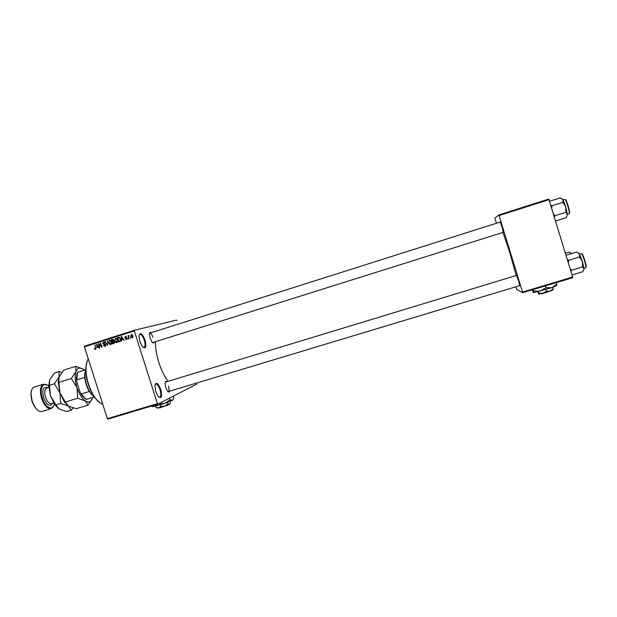 <?xml version="1.0" encoding="UTF-8"?>
<svg xmlns="http://www.w3.org/2000/svg" width="617" height="617" viewBox="0 0 617 617"><rect width="100%" height="100%" fill="white"/><g stroke="black" fill="none" stroke-linecap="round" stroke-linejoin="round"><path stroke-width="0.93" d="M145.08 340.021C146.676 347.332 145.735 349.469 142.265 346.445L139.858 341.494L138.979 336.18C140.098 331.776 142.126 333.057 145.08 340.021M143.314 347.564L144.031 347.618C145.342 346.777 145.435 344.325 144.293 340.26C142.859 336.242 141.347 334.244 139.758 334.26L139.18 334.722M160.744 389.35C162.371 396.97 161.438 399.253 157.952 396.199L155.792 391.664L154.898 385.864C156.016 381.537 157.96 382.694 160.744 389.35M158.97 397.325L159.672 397.387C161.052 396.484 161.145 393.893 159.965 389.612C158.623 385.81 157.204 383.928 155.708 383.967L155.122 384.414M500.078 222.097L502.153 226.987L503.217 232.347M516.421 275.452L518.619 280.696L519.591 285.679M518.427 280.157L519.005 281.984M169.706 391.147C169.243 392.373 168.464 392.296 167.361 390.916L165.718 387.491L165.055 383.149C165.233 381.422 165.842 380.936 166.883 381.692M167.932 391.564L168.302 391.571C169.235 390.947 169.289 389.126 168.449 386.119M154.25 342.088C153.81 343.314 153.024 343.245 151.882 341.88L150.062 338.162L149.414 334.159C149.553 332.424 150.155 331.931 151.219 332.679M152.476 342.528L152.862 342.52M168.171 381.298C164.554 376.748 161.438 370.478 158.839 362.495C156.402 354.605 155.291 347.672 155.507 341.695M516.159 275.537L510.182 253.865L502.963 232.424M176.917 320.562L176.578 320.069L134.128 330.342L157.605 404.228L107.79 419.136L107.35 418.642L157.196 403.719M134.097 331.02L84.429 346.847L84.49 346.176L134.128 330.342M196.684 383.018L196.831 384.075L157.605 404.228M130.565 337.576L130.765 338.193L130.195 337.692M128.76 337.036L128.907 338.779L127.912 335.64L128.444 336.026L129.115 335.386L128.76 337.036M128.028 338.378L128.22 338.995L127.657 338.502M126.963 338.34L126.392 339.643L125.166 338.918L126.269 339.18L126.616 338.54L124.788 337.561L125.344 336.396L126.485 337.021L125.498 336.843L125.143 337.376L126.963 338.34M121.696 339.651L121.402 341.162L121.156 336.496L121.541 336.373L124.094 340.306L122.976 339.242L121.696 339.651M116.775 342.69L115.502 342.35L114.669 340.993L115.371 338.278L117.5 340.036L117.623 341.695L116.775 342.69M110.728 344.61L109.456 344.271L108.631 342.913L109.325 340.198L111.446 341.957L111.577 343.615L110.728 344.61M95.458 349.453L94.247 348.366L95.319 348.944L95.604 348.497L94.902 344.857L95.828 347.757L95.458 349.453M84.429 346.847L107.35 418.642M96.923 347.518L96.761 344.263L99.298 348.173L98.188 347.116L96.923 347.518M98.99 344.494L99.715 348.042L98.35 343.762L101.373 346.577L100.278 343.145L100.648 343.029L102.013 347.309L98.99 344.494L99.414 344.386M105.715 344.826L104.967 346.438L103.294 345.373L104.844 345.921L105.353 344.949L102.831 343.561L103.502 342.057L105.013 342.983L103.671 342.551L103.463 343.862L104.836 343.985L105.715 344.826M107.682 340.785L107.535 345.559L105.083 341.617L107.535 345.011L107.682 340.785M114.515 341.957L113.798 343.576L112.656 343.931L111.284 339.643L112.433 339.273L113.79 340.036L113.675 341.062L114.515 341.957L112.387 341.81L112.865 343.314L114.006 342.89L114.145 342.073M120.492 339.049L119.791 341.671L118.711 342.011L117.338 337.715L118.981 337.275L120.492 339.049M132.856 335.764L132.346 337.754L130.796 336.45L131.313 334.499L132.856 335.764M572.769 277.689L522.676 292.697L522.53 292.08L572.661 277.048L572.769 277.689M515.912 286.782L516.799 289.527L522.676 292.697M496.43 223.254L494.888 218.109L498.837 214.94L548.775 199.029L572.661 277.048M549.053 199.646L499.076 215.564L522.53 292.08M499.076 215.564L498.837 214.94M501.675 225.46L502.161 227.118M173.446 325.629L175.189 325.082M152.985 337.36C151.975 334.53 150.926 333.111 149.838 333.118L149.522 333.334M174.094 325.429L173.516 325.614M95.89 349.122L94.794 349.33M95.997 348.767L95.319 348.944M97.563 347.317L97.532 346.808M96.776 344.286L96.383 344.386M97.039 344.687L96.892 346.978L98.273 346.592M98.257 346.561L96.738 344.764M96.892 346.978L97.902 346.654M98.759 343.654L98.35 343.762M105.384 346.222L104.79 345.936M103.679 345.273L103.294 345.373M105.746 345.682L104.844 345.921M105.291 344.178L104.265 343.962M104.612 342.312L103.787 342.528L104.088 342.019M105.476 341.517L105.083 341.617M107.682 340.815L107.296 340.908M110.057 344.109L109.456 344.271M111.029 341.031L109.494 340.7L108.631 342.913M109.533 340.692L109.903 340.168M111.137 344.386L110.551 344.109L111.075 342.065L110.613 341.139M110.497 340.445L109.571 340.684M111.469 343.87L110.566 344.109L109.001 342.805M113.605 343.638L113.451 343.16M112.965 341.625L112.811 341.155M112.394 339.844L112.255 339.396L111.284 339.643M112.255 339.396L112.857 339.203M112.865 343.314L113.644 343.067M113.52 339.543L112.726 339.751M112.225 341.309L113.783 340.869L112.911 341.085L113.443 340.222L111.816 340.021L112.225 341.309L112.911 341.085M113.806 340.792L113.289 340.923M114.592 342.736L114.006 342.89M116.112 342.188L115.502 342.35M117.076 339.111L115.541 338.779L114.669 340.993M115.564 338.772L115.942 338.239M117.176 342.474L116.582 342.196M116.544 338.525L115.618 338.756M117.5 341.957L116.613 342.188L117.122 340.137L116.659 339.219M115.04 340.885L116.613 342.188M119.644 341.718L119.49 341.247M118.433 337.915L118.287 337.476L117.338 337.715M118.287 337.476L118.911 337.275M119.659 337.599L118.749 337.831M119.713 337.646L117.87 338.101L118.919 341.394L120.624 340.9M120.5 339.065L119.073 337.808M120.708 340.16L120.315 340.26L120.122 339.165M120.523 340.931L119.582 341.186L120.315 340.26M118.919 341.394L119.582 341.186M122.266 339.473L122.235 338.957M121.557 336.396L121.156 336.496M121.819 336.797L121.665 339.111L123.061 338.718M123.045 338.687L121.518 336.874M121.665 339.111L122.69 338.779M126.786 339.412L126.392 339.149M125.552 338.818L125.166 338.918M127.009 338.988L126.269 339.18M126.894 338.162L126.431 338.286M126.794 337.977L125.891 337.646M125.174 337.46L124.788 337.561M125.675 336.797L125.883 336.388M126.269 336.643L125.567 336.82M132.732 337.514L132.316 337.275M131.622 334.908L131.853 334.499M131.444 334.946L131.166 336.334L132.215 337.298L132.493 335.91L131.444 334.946M132.269 334.738L131.514 334.931M132.964 337.106L132.215 337.298M100.062 402.963L94.794 397.726C92.149 394.024 89.966 389.535 88.254 384.252C86.457 378.537 85.624 373.231 85.74 368.349L87.113 361.253M88.3 358.971C86.897 360.937 86.125 363.899 85.979 367.871C85.856 372.876 86.712 378.306 88.547 384.175C90.306 389.589 92.542 394.194 95.257 397.98C97.833 401.49 100.34 403.595 102.777 404.312M85.532 399.006L82.022 395.551L80.287 392.759L86.172 399.43L94.116 397.001L89.249 391.479C86.789 387.129 85.285 382.432 84.745 377.388L84.645 374.249L85.601 369.498M85.724 369.167L84.876 373.779C84.93 381.044 86.989 387.715 91.046 393.793L94.44 397.217M85.493 369.814L77.511 372.344L85.478 369.845M80.287 392.759L76.647 381.383L76.431 377.427L77.364 372.722M89.249 391.479L81.251 393.939M84.745 377.388L76.747 379.871L76.647 381.383M77.511 372.344L76.747 379.871M555.57 221.025L566.259 217.67L567.478 214.569L565.774 206.872L565.905 212.31L567.478 214.569M554.328 216.937L555.038 215.726L565.905 212.31M555.038 215.726L553.333 213.675M562.858 202.307L565.774 206.872L562.928 199.638L562.858 202.307L551.991 205.754L550.742 205.199M551.729 208.423L551.991 205.754M549.546 201.265L560.228 197.864L562.928 199.638L562.048 198.743M571.573 253.572L570.956 252.955M565.419 253.286L569.275 252.106L571.535 253.587M572.028 274.966L582.741 271.75L584.037 268.943L582.433 261.539L582.548 266.945L584.037 268.943M570.918 271.326L571.658 270.231L582.548 266.945M571.658 270.231L569.954 268.171M579.51 256.973L582.433 261.539L579.502 254.05L579.51 256.973L568.627 260.281L567.347 259.618M568.357 262.935L568.627 260.281M566.02 255.268L576.725 252.006L579.502 254.05L578.438 252.924M48.789 386.381C43.437 380.643 39.025 388.394 42.38 398.196C45.303 407.93 53.085 411.446 54.227 403.873M53.656 405.747L51.088 408.67C47.432 409.017 44.27 405.608 41.594 398.451C39.55 390.762 40.198 386.003 43.537 384.183L47.254 385.155M37.884 410.405L34.668 407.066L31.984 401.412L30.85 394.679L31.606 390.214M43.475 384.198L34.297 387.067C32.2 387.838 31.112 390.245 31.043 394.286L32.223 401.351L35.046 407.274C37.39 410.59 39.65 412.002 41.833 411.5L41.887 411.477M88.046 405.107L76.176 408.716L68.495 406.109L65.749 402.677L59.972 392.867L58.816 381.013L59.132 376.871L63.806 370.084L75.66 366.351L75.976 371.596L71.348 378.491L76.986 387.607L77.665 398.25L85.362 400.957L88.046 405.107L92.087 399.06M59.278 382.255L71.348 378.491M82.747 368.981L75.66 366.351M65.587 401.952L77.665 398.25M68.325 406.001L64.33 401.875L59.972 392.867L58.253 382.17L59.209 376.663M92.619 397.456L92.434 398.112C91.077 402.014 88.717 402.963 85.362 400.957C81.953 398.497 79.161 394.039 76.986 387.607C75.019 381.09 74.68 375.753 75.976 371.596C77.487 367.84 79.909 367.076 83.233 369.313L84.298 370.192M61.87 372.36L58.985 371.596L59.132 376.871L54.365 383.782L59.972 392.867L60.674 403.456L68.495 406.109L71.341 410.182L73.114 407.999M58.754 408.786L54.651 404.505L50.471 395.806L48.782 385.471L49.715 379.817L54.466 373.023L58.985 371.596M71.341 410.182L66.813 411.562L59.07 408.986L56.178 405.361L50.471 395.806L49.391 384.206L49.715 379.817M49.769 385.216L54.365 383.782M56.062 404.868L60.674 403.456M167.539 405.107L159.741 407.86M169.845 403.981L170.392 402.67L170.007 401.459M168.025 403.927L164.724 406.117L169.521 404.258L168.025 403.927L167.531 402.384M160.798 406.364L158.723 407.906L164.724 406.117L160.798 406.364L160.297 404.791M157.397 407.922L158.723 407.906L156.039 407.505L155.607 406.133M172.984 399.947L164.608 403.402L154.751 406.348L152.638 406.395M169.49 398.119L170.03 399.816L172.467 400.394L173.871 397.811L173.338 396.145M170.03 399.816L164.608 403.402L158.415 403.834M157.967 404.042L154.751 406.348L151.404 406.086M167.346 405.485L167.878 404.976M550.881 290.931L541.741 293.862M538.803 294.108L550.171 291.178L553.048 289.859L553.202 288.957L550.171 291.178L546.477 291.27L542.991 293.314L538.888 293.229L538.803 294.108L537.739 291.764M553.202 288.957L552.716 287.375M546.477 291.27L545.945 289.55M538.888 293.229L538.386 291.61M556.519 282.555L556.688 285.501L551.984 287.638L534.237 292.466L533.373 292.473L532.055 289.89M556.958 283.99L551.984 287.638L545.906 287.777L545.335 285.91M545.906 287.777L540.191 291.155L533.466 291.023L533.034 289.597M533.466 291.023L533.373 292.473M105.168 344.17L104.18 344.433M126.817 338.016L126.015 338.224M567.455 214.284L569.113 213.76C570.486 213.69 565.912 198.628 564.771 199.445L564.756 199.453M565.28 199.715C566.344 198.821 570.717 213.181 569.398 213.243M585.602 267.894L585.672 267.886C587.014 267.847 582.502 253.248 581.26 253.626L581.175 253.656M581.785 253.895C583.011 253.548 587.369 267.863 585.895 267.377M48.836 387.414L46.715 388.07C44.594 389.234 44.185 392.265 45.488 397.155C47.185 401.706 49.198 403.873 51.52 403.657L51.55 403.649M52.538 403.348C49.854 407.174 46.877 405.315 43.606 397.764C41.856 389.481 43.221 386.149 47.694 387.769M113.304 341.525L114.114 341.317M94.794 397.726L95.257 397.98M85.74 368.349L85.979 367.871M500.41 221.989L149.838 333.118M503.549 232.239L152.576 342.612M168.032 391.656L519.923 285.578M165.479 382.124L516.753 275.352M90.591 393.538L91.046 393.793M84.645 374.249L84.876 373.779M82.022 395.551L82.462 395.798M76.431 377.427L76.655 376.964M564.771 199.445L563.113 199.97M581.206 253.633L579.556 254.142M585.695 267.871L583.998 268.387M30.85 394.679L31.043 394.286M64.33 401.875L65.749 402.677M58.253 382.17L58.816 381.013M54.651 404.505L56.178 405.361M48.782 385.471L49.399 384.206M51.52 403.657L53.679 402.994M41.833 411.5L51.088 408.67M159.903 407.945L159.471 407.714M152.839 406.734L151.844 406.217M157.543 408.138L156.934 407.822M541.919 293.954L541.441 293.7M534.237 292.466L533.551 292.088M539.335 294.108L538.926 293.877"/></g></svg>

